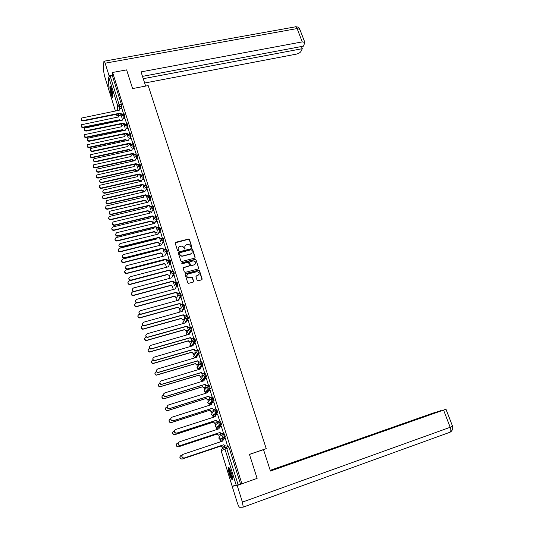 <?xml version="1.0" encoding="UTF-8"?>
<svg xmlns="http://www.w3.org/2000/svg" width="534" height="534" viewBox="0 0 534 534"><rect width="100%" height="100%" fill="white"/><g stroke="black" fill="none" stroke-linecap="round" stroke-linejoin="round"><path stroke-width="0.8" d="M191.459 247.436L191.799 246.828L189.45 239.539L188.529 239.038L175.693 242.282L175.192 243.15L177.515 250.486L178.176 250.84L178.222 249.278C177.935 247.903 178.463 246.968 179.811 246.481L180.946 246.194C182.354 246.007 183.329 246.554 183.876 247.829L184.831 249.138L184.877 247.576C184.584 246.207 185.111 245.273 186.453 244.792L187.581 244.505C188.976 244.318 189.95 244.866 190.504 246.141L191.459 247.436M191.719 247.269L189.356 239.786L188.429 239.279L175.165 242.843M178.456 250.653L178.222 249.278M185.104 248.957L184.877 247.576M111.586 89.105C110.818 86.768 110.278 85.901 109.957 86.508C109.71 88.163 110.111 90.853 111.165 94.578C111.933 96.921 112.48 97.795 112.801 97.188C113.054 95.546 112.647 92.849 111.586 89.105M231.462 473.144C229.907 468.578 228.812 466.723 228.192 467.57C227.998 468.705 228.352 470.754 229.24 473.718C230.788 478.27 231.883 480.133 232.524 479.305C232.711 478.177 232.357 476.121 231.462 473.144M197.099 280.297L198.041 280.811L201.658 279.829L202.146 278.935L199.489 270.678L198.648 270.151L185.632 273.602L185.131 274.496L187.774 282.806L188.582 283.347L193.121 282.132L193.615 281.238L192.48 277.68L191.653 277.153L189.043 277.813C186.413 276.966 186.119 275.698 188.162 273.995L196.933 271.679C199.582 272.487 199.896 273.755 197.867 275.477L196.452 275.858L195.958 276.745L197.099 280.297M112.621 72.464L126.631 69.881L132.599 88.577L148.198 85.587L266.226 448.62L249.445 454.367L257.121 478.384L241.889 483.764L112.621 72.464L112.367 75.741L110.191 76.142L119.122 104.677L119.449 106.64L119.095 110.251M194.676 258.136L195.164 257.261L192.54 249.118L191.639 248.604L178.75 251.914L178.249 252.789L180.852 260.986L181.727 261.513L194.676 258.136M195.998 259.858L198.641 268.061L198.154 268.949L185.245 272.373L184.297 271.859L183.175 268.322L183.676 267.434L188.923 266.052L189.416 265.164L188.669 262.828L187.801 262.307L182.221 263.763L181.96 262.775L195.13 259.337L195.998 259.858L198.641 268.061M226.182 447.145L228.318 446.197L229.099 447.659L226.743 448.453L238.137 484.839L232.15 486.14L221.136 450.743L222.131 448.7L225.702 447.105M139.594 181.206L139.734 181.667M142.778 191.419L142.992 192.107M145.989 201.712L146.269 202.62M149.22 212.065L149.573 213.206M152.47 222.498L152.898 223.866M155.748 232.998L156.248 234.606M159.045 243.571L159.619 245.42M162.369 254.224L162.943 256.06M165.714 264.944L166.281 266.76M169.078 275.744L169.692 277.713M172.469 286.618L173.096 288.627M175.886 297.565L176.527 299.621M179.324 308.592L179.978 310.688M182.788 319.699L183.302 321.334M186.279 330.88L186.78 332.495M189.79 342.147L190.284 343.729M193.328 353.495L193.815 355.05M196.892 364.922L197.373 366.451M202.78 366.511L201.205 366.985L202.847 365.029L202.032 365.276L198.895 369.027L198.167 369.061L198.361 369.621M200.484 376.43L200.951 377.932M201.772 380.562L202.039 381.409M204.101 388.024L204.562 389.493M205.39 392.15L205.69 393.124M207.739 399.699L208.193 401.141M209.028 403.817L209.348 404.852M211.411 411.46L211.851 412.875M212.692 415.565L213.033 416.66M215.109 423.315L215.536 424.697M216.383 427.407L216.737 428.548M218.833 435.25L219.254 436.598M220.101 439.335L220.475 440.523M222.578 447.272L222.918 448.346M241.889 483.764L238.137 484.839M112.367 75.741L121.318 104.25L121.418 108.342M120.784 114.409L120.717 115.077M108.115 87.496L108.729 77.143L110.191 76.142M126.605 123.594L124.883 118.194M125.029 127.599L124.122 124.782M129.762 133.667L128.026 128.113L125.897 128.801L125.557 130.162L87.676 138.259C86.915 139.828 87.503 140.682 89.438 140.822L126.485 133.126L128.34 134.221L128.28 134.641L126.431 133.547L89.432 141.243C88.017 141.303 87.296 140.702 87.262 139.441M128.16 137.625L127.199 134.628M132.946 143.806L131.17 138.239M136.143 154.012L134.341 148.365M139.367 164.292L137.538 158.565M142.611 174.645L140.756 168.831M145.882 185.064L144 179.164M149.166 195.564L147.264 189.577M152.457 206.137L150.548 200.056M153.892 210.603L152.13 211.043L151.376 212.772L113.355 221.91C111.846 223.592 112.273 224.62 114.63 224.994L152.357 215.91L154.259 217.024L155.788 216.657L153.859 210.61M159.092 227.511L157.19 221.243M162.443 238.311L160.547 231.943M163.958 242.716L162.396 243.11L161.435 244.959L123.467 254.544C121.585 256.2 121.919 257.281 124.435 257.809L162.436 248.163L164.265 249.592L165.807 249.198L163.925 242.723M169.211 260.125L167.329 253.577M172.622 271.058L170.753 264.51M176.087 282.106L174.204 275.524M179.571 293.226L177.682 286.611M183.089 304.433L181.18 297.785M186.626 315.714L184.704 309.032M190.184 327.082L188.255 320.367M193.775 338.529L191.833 331.781M197.393 350.064L195.431 343.282M201.031 361.678L199.055 354.863M198.835 364.395L198.321 362.032M204.702 373.379L202.713 366.531M202.433 375.896L201.979 373.74M208.4 385.168L206.384 378.286M206.051 387.477L205.67 385.541M212.125 397.042L210.089 390.127M209.695 399.145L209.388 397.429M215.876 409.004L213.814 402.062M213.373 410.9L213.133 409.404M219.654 421.059L217.552 414.09M217.071 422.741L216.904 421.473M223.459 433.201L221.303 426.212M220.796 434.663L220.702 433.628M227.297 445.436L225.295 438.307L223.713 438.881L222.731 441.071L183.229 454.26C181.627 455.315 181.507 456.503 182.875 457.825L184.337 457.958L223.866 444.695L224.801 445.837L225.909 445.883L224.62 445.917L223.686 444.782L184.203 458.025L182.748 457.892C181.447 456.724 181.48 455.569 182.842 454.441M222.625 439.762L221.036 440.243L219.975 441.992M223.646 434.169L224.46 433.902L225.448 437.046L220.809 439.282L219.774 439.235L218.873 438.234L219.868 436.211L223.152 434.436M219.828 421.96L220.629 421.693L221.657 424.737L217.078 427.36M216.036 409.838L216.831 409.585L217.845 412.602L213.38 415.525M212.278 397.803L213.059 397.556L214.061 400.56L209.702 403.777M208.54 385.862L209.315 385.621L210.309 388.605L206.905 391.849L206.051 392.116M204.836 374.007L205.597 373.78L206.578 376.737L204.615 378.86M203.941 379.581L202.426 380.542M200.13 368.273L198.828 369.041M197.507 350.564L198.241 350.344C198.788 350.838 199.109 351.813 199.209 353.274L197.727 355.264M196.325 357.113L195.257 357.626M193.882 338.97L194.61 338.756C195.144 339.23 195.464 340.198 195.564 341.667L194.236 343.629M193.028 344.43L192.754 345.805M190.998 327.255C191.532 327.709 191.846 328.67 191.94 330.152L190.751 332.095M187.414 315.834C187.941 316.268 188.255 317.229 188.348 318.711L187.267 320.647M183.856 304.5C184.377 304.914 184.684 305.869 184.784 307.364L183.796 309.286M180.325 293.246C180.839 293.64 181.146 294.588 181.24 296.09L180.338 298.012M176.821 282.072C177.328 282.446 177.628 283.394 177.729 284.902L176.894 286.825M173.343 270.978C173.844 271.339 174.144 272.273 174.238 273.795L173.47 275.718M169.885 259.958C170.379 260.305 170.673 261.239 170.773 262.768L170.066 264.69M166.454 249.024C166.942 249.345 167.235 250.279 167.329 251.814L166.681 253.743M162.396 238.324L163.044 238.157C163.531 238.471 163.818 239.399 163.918 240.941L163.311 242.877M159.012 227.524L159.666 227.371C160.14 227.678 160.427 228.599 160.527 230.141L159.966 232.09M155.654 216.811L156.308 216.65C156.776 216.951 157.063 217.872 157.163 219.414L156.636 221.376M152.323 206.164L152.971 206.011C153.432 206.304 153.712 207.219 153.819 208.761L153.331 210.736M149.013 195.598L149.66 195.444C150.114 195.731 150.394 196.645 150.501 198.181L150.047 200.177M145.722 185.098L146.376 184.951C146.817 185.231 147.097 186.139 147.204 187.681L146.783 189.683M142.458 174.678L143.112 174.531C143.546 174.805 143.82 175.713 143.933 177.248L143.539 179.27M139.214 164.325L139.868 164.185C140.295 164.452 140.569 165.353 140.682 166.888L140.322 168.924M135.996 154.046L136.644 153.905C137.071 154.166 137.338 155.067 137.452 156.602L137.118 158.658M132.799 143.833L133.447 143.699L134.248 146.383L133.941 148.452M129.622 133.694L130.269 133.56L131.064 136.237L130.777 138.326M126.465 123.621L127.119 123.487L127.9 126.157L127.639 128.26M126.878 134.274L126.825 134.702M123.327 113.622L123.981 113.488L124.762 116.152L124.522 118.268M123.828 124.309L123.761 124.856M123.467 113.595L121.779 108.202L119.589 108.929L119.322 110.204L81.528 118.061C80.894 119.576 81.502 120.39 83.364 120.504L120.237 113.135L122.079 114.216L122.032 114.656L120.19 113.575L83.357 120.938C81.956 120.998 81.241 120.404 81.208 119.169M121.912 117.64L121.064 115.004M224.554 446.678L224.534 445.877M139.821 314.166L139.174 314.339C137.385 315.714 137.545 316.842 139.648 317.73L177.935 307.177L179.364 308.592L181.253 308.138M202.847 365.029L201.905 362.019L201.158 362.246M240.507 484.004L229.099 447.659M131.317 147.718L130.336 144.574M134.495 157.884L133.513 154.74M137.699 168.117L136.711 164.973M140.916 178.423L139.935 175.279M144.16 188.802L143.179 185.658M147.431 199.249L146.443 196.105M150.721 209.769L149.734 206.625M154.032 220.362L153.051 217.218M157.363 231.035L156.382 227.891M160.727 241.775L159.739 238.638M164.105 252.595L163.124 249.458M167.516 263.496L166.535 260.352M170.947 274.469L169.966 271.325M174.404 285.523L173.417 282.379M177.882 296.65L176.901 293.513M181.386 307.864L180.405 304.727M184.764 319.198L182.762 319.699L181.28 318.511L182.882 319.472L184.864 318.985L183.936 316.021M188.262 330.372L186.179 330.88L184.764 329.692L186.306 330.666L188.362 330.172L187.494 327.402M191.893 341.46L191.079 338.856M195.437 352.814L194.683 350.404M184.877 246.234L184.784 247.816M178.209 247.97L178.129 249.512M195.077 257.862L192.44 249.351L191.539 248.837L178.229 252.455M191.786 250.132L191.132 249.772L179.845 252.675L179.497 253.29L179.818 254.297C180.338 255.546 181.286 256.1 182.661 255.96L190.538 253.924C191.88 253.436 192.4 252.502 192.107 251.127L191.786 250.132M191.986 252.782L190.438 254.157L182.568 256.187C181.193 256.327 180.245 255.773 179.724 254.531L179.404 253.523M198.548 268.682L198.535 268.282M189.33 265.765L183.162 267.955M195.898 260.085L195.023 259.564L181.593 263.182M194.343 264.624C196.378 262.861 196.045 261.613 193.328 260.866L190.164 261.687L189.67 262.568L190.418 264.904L191.279 265.425L194.243 264.844L195.517 263.723M189.657 262.194L189.67 262.568M194.243 264.844L191.179 265.652L190.318 265.124L189.57 262.795M199.015 274.609L195.951 276.332M186.86 275.15C186.399 276.866 187.094 277.827 188.943 278.027L189.356 277.753M193.515 281.865L192.373 277.894L191.546 277.36L189.256 277.967M202.039 279.582L199.376 270.892L198.535 270.364L185.118 274.109M119.729 120.697L119.549 119.803L120.13 120.617M121.091 114.997L118.915 115.658L118.655 116.919L81.488 124.729C80.868 126.224 81.468 127.025 83.291 127.132L119.549 119.803M119.509 120.223L83.284 127.559C81.916 127.619 81.208 127.039 81.175 125.817M118.528 116.946L118.575 116.579M119.195 110.231L119.242 109.87M120.237 113.135L120.19 113.575M122.953 130.703L122.613 129.622L123.474 130.596M124.148 124.776L122.006 125.417L121.705 126.718L84.499 134.648C83.811 136.17 84.405 136.991 86.268 137.111L122.613 129.622M122.566 130.036L86.261 137.525C84.879 137.585 84.178 137.004 84.138 135.776M121.578 126.745L121.625 126.358M126.258 140.756L125.69 139.501L127.005 140.602M127.225 134.621L125.116 135.236L124.782 136.584L87.536 144.634C86.782 146.176 87.362 147.017 89.265 147.157L125.69 139.501M125.644 139.908L89.258 147.558C87.87 147.624 87.162 147.037 87.129 145.795M124.649 136.611L124.696 136.197M145.642 86.074L141.036 71.883L302.237 41.892L297.118 28.562L105.138 63.192L109.096 75.841L112.407 75.227M144.654 83.024L296.443 54.114C298.66 53.58 300.181 52.652 301.016 51.331L302.291 48.681L143.245 78.698M105.138 63.192C104.557 61.417 104.15 60.769 103.903 61.23L103.389 69.734L104.424 75.661L108.048 87.309M109.043 76.649L109.096 75.841M142.491 76.369L303.519 46.131L304.847 42.386L302.237 41.892M301.463 46.518L302.291 48.681M263.502 449.635L249.465 454.434L263.502 449.635L270.451 471.061L445.99 409.224L270.358 470.761M449.908 432.273L243.003 507.193L239.653 507.3C238.992 507.02 238.177 505.391 237.196 502.427L232.183 486.32L233.184 485.967M243.23 506.92L242.396 502.107L237.196 485.466L232.183 486.32M440.971 410.753L432.961 413.116L270.217 470.327M440.917 410.613L270.304 470.614M237.196 485.466L255.539 478.945M450.189 432.153L451.477 431.165M112.901 96.534C111.626 94.458 110.872 91.468 110.625 87.569L110.772 86.989M111.085 87.676L112.894 95.793M110.498 86.535L110.431 86.949C110.625 90.853 111.426 94.224 112.841 97.055M228.806 467.404C228.192 469.079 231.075 478.27 232.537 479.258M232.584 478.597C231.402 478.871 228.105 468.398 229.219 467.897M229.573 468.478C229.78 471.882 230.768 475.026 232.544 477.903M124.909 118.188L122.733 118.828L122.433 120.15L84.592 128.127C83.891 129.669 84.492 130.503 86.388 130.63L123.347 123.094L125.196 124.188L125.143 124.616L123.301 123.528L86.381 131.057C84.979 131.117 84.259 130.523 84.225 129.268M122.299 120.177L122.346 119.79M123.347 123.094L123.301 123.528M125.423 130.189L125.477 129.775M126.485 133.126L126.431 133.547M129.675 150.862L128.794 149.453L130.93 150.468M130.276 144.54L128.247 145.121L127.873 146.516L90.593 154.686C89.772 156.248 90.333 157.109 92.289 157.263L128.794 149.453M128.741 149.854L92.275 157.657C90.88 157.73 90.166 157.136 90.139 155.881M127.739 146.543L127.793 146.102M133.407 160.974L131.885 159.96L131.911 159.472L134.094 160.474M133.233 154.553L131.404 155.074L130.99 156.509L93.677 164.799C92.776 166.388 93.33 167.269 95.326 167.449L131.911 159.472M131.858 159.86L95.306 167.83C93.904 167.903 93.19 167.302 93.17 166.034M130.85 156.542L130.903 156.075M137.218 170.933L135.022 170.032L135.055 169.558L137.285 170.553M136.263 164.619L134.588 165.099L134.127 166.575L96.794 174.985C95.806 176.594 96.34 177.502 98.383 177.695L135.055 169.558M134.995 169.939L98.363 178.069C96.954 178.149 96.233 177.542 96.22 176.26M133.987 166.608L134.041 166.114M131.197 138.233L129.088 138.833L128.707 140.242L90.793 148.465C89.952 150.054 90.526 150.928 92.515 151.089L129.642 143.225L131.498 144.32L131.444 144.734L129.588 143.639L92.495 151.496C91.074 151.563 90.353 150.962 90.326 149.68M128.567 140.268L128.621 139.835M134.248 146.383L133.467 146.55L131.631 145.548L132.065 144.207L131.498 144.32M129.642 143.225L129.588 143.639M134.374 148.359L132.298 148.933L131.878 150.388L93.931 158.738C93.016 160.347 93.57 161.241 95.606 161.428L132.819 153.398L134.688 154.493L134.621 154.893L132.759 153.799L95.586 161.822C94.158 161.895 93.43 161.281 93.41 159.993M131.738 150.421L131.791 149.954M135.336 154.353L134.688 154.493M132.819 153.398L132.759 153.799M137.572 158.558L135.543 159.105L135.075 160.607L97.101 169.084C96.1 170.713 96.641 171.628 98.723 171.835L136.023 163.638L137.892 164.739L137.825 165.126L135.956 164.025L98.697 172.222C97.261 172.295 96.534 171.681 96.514 170.373M134.928 160.641L134.989 160.147M138.64 164.572L137.892 164.739M136.023 163.638L135.956 164.025M140.429 181.066L138.152 180.078L138.219 179.711L140.495 180.699M139.354 174.751L137.792 175.185L137.285 176.714L99.931 185.245C98.857 186.867 99.371 187.794 101.467 188.021L138.219 179.711M138.152 180.078L101.44 188.382C100.018 188.462 99.304 187.848 99.291 186.546M137.138 176.747L137.198 176.22M140.789 168.824L138.807 169.351L138.293 170.9L100.292 179.497C99.204 181.146 99.725 182.087 101.86 182.321L139.24 173.944L141.123 175.052L141.049 175.432L139.174 174.324L101.834 182.695C100.379 182.775 99.651 182.147 99.644 180.826M138.139 170.933L138.199 170.406M141.991 174.858L141.123 175.052M139.24 173.944L139.174 174.324M143.666 191.272L141.37 190.391L141.403 189.937L143.739 190.918M142.498 184.938L141.029 185.345L140.462 186.913L103.095 195.571C101.927 197.213 102.421 198.154 104.571 198.414L141.403 189.937M141.336 190.298L104.544 198.768C103.109 198.848 102.388 198.227 102.381 196.912M140.315 186.947L140.375 186.393M144.033 179.157L142.097 179.664L141.53 181.26L103.516 189.991C102.328 191.653 102.828 192.614 105.018 192.874L142.485 184.33L144.374 185.438L144.3 185.805L142.418 184.697L104.984 193.241C103.523 193.321 102.795 192.687 102.788 191.352M141.376 181.293L141.437 180.732M145.415 185.198L144.374 185.438M142.485 184.33L142.418 184.697M146.93 201.545L144.54 200.577L144.614 200.23L147.004 201.198M145.695 195.19L144.287 195.571L143.666 197.186L106.293 205.97C105.024 207.619 105.492 208.587 107.694 208.874L144.614 200.23M144.54 200.577L107.661 209.221C106.213 209.301 105.492 208.681 105.498 207.346M143.512 197.226L143.579 196.639M147.297 189.57L145.415 190.051L144.787 191.693L106.767 200.55C105.478 202.226 105.952 203.207 108.195 203.507L145.755 194.783L147.644 195.891L147.564 196.252L145.682 195.144L108.162 203.861C106.687 203.941 105.959 203.307 105.966 201.945M144.634 191.726L144.701 191.132M148.879 195.604L147.644 195.891M145.755 194.783L145.682 195.144M150.221 211.885L149.627 212.025L147.764 210.93L147.845 210.596L149.707 211.691L150.301 211.551M147.264 206.057L146.89 207.532L109.51 216.444C108.135 218.099 108.582 219.094 110.838 219.414L147.845 210.596M147.764 210.93L110.805 219.748C109.343 219.834 108.622 219.2 108.636 217.845M146.737 207.566L146.803 206.945M150.581 200.05L148.759 200.51L148.072 202.199L110.051 211.19C108.649 212.872 109.103 213.88 111.399 214.207L149.046 205.31L150.942 206.424L150.862 206.771L148.966 205.657L111.366 214.555C109.877 214.641 109.143 213.994 109.156 212.619M147.911 202.232L147.985 201.605M152.464 206.064L150.942 206.424M149.046 205.31L148.966 205.657M153.538 222.298L152.884 222.458L151.015 221.356L151.095 221.029L152.964 222.131L153.618 221.97M150.268 216.731L150.134 217.945L112.761 226.997C111.279 228.652 111.693 229.66 114.009 230.027L151.095 221.029M151.015 221.356L113.969 230.348C112.494 230.434 111.766 229.794 111.793 228.418M149.981 217.985L150.047 217.325M154.259 217.024L154.172 217.365L152.277 216.25L114.583 225.328C113.081 225.415 112.347 224.761 112.374 223.359M151.215 212.812L151.289 212.145M152.357 215.91L152.277 216.25M156.883 232.777L156.162 232.957L154.319 231.956L154.366 231.536L156.248 232.637L156.969 232.464M153.405 227.451L153.398 228.432L116.038 237.623C114.436 239.272 114.823 240.307 117.2 240.714L154.366 231.536M154.286 231.856L117.153 241.021C115.664 241.114 114.937 240.46 114.977 239.065M153.245 228.472L153.318 227.771M157.223 221.23L155.528 221.657L154.706 223.426L116.692 232.711C115.07 234.386 115.464 235.434 117.874 235.854L155.694 226.583L157.603 227.704L157.517 228.031L155.608 226.91L117.834 236.175C116.312 236.262 115.578 235.601 115.618 234.179M154.546 223.466L154.626 222.758M159.139 227.33L157.603 227.704M160.26 243.324L159.459 243.531L157.61 242.523L157.663 242.116L159.546 243.224L160.347 243.023M156.622 238.237L156.689 238.992L119.336 248.33C117.627 249.972 117.981 251.02 120.41 251.474L157.663 242.116M157.577 242.423L120.364 251.774C118.855 251.861 118.127 251.2 118.181 249.785M156.529 239.032L156.616 238.291M160.58 231.936L158.952 232.343L158.064 234.159L120.057 243.591C118.314 245.26 118.681 246.321 121.151 246.788L159.052 237.336L160.968 238.458L158.965 237.65L121.098 247.095C119.563 247.189 118.828 246.514 118.882 245.073M161.829 238.538L160.874 238.771M157.897 234.199L157.984 233.445M162.51 238.077L160.968 238.458M160.894 253.069L162.783 254.177L160.894 253.069L123.588 262.601C122.066 262.688 121.338 262.014 121.412 260.572M159.913 249.084L160.006 249.625L122.666 259.11C120.838 260.732 121.158 261.8 123.634 262.314L160.988 252.776M159.846 249.665L159.86 249.098M164.265 249.592L162.343 248.464L124.382 258.102C122.833 258.189 122.099 257.501 122.173 256.04M161.268 245.006L161.361 244.205M165.9 248.897L164.359 249.291M164.232 263.783L166.127 264.897L164.232 263.783L126.738 273.521C125.25 273.541 124.555 272.847 124.662 271.439M163.257 259.998L163.344 260.332L125.937 269.997C124.095 271.559 124.375 272.647 126.792 273.248L164.332 263.502M167.362 253.57L165.827 253.964L164.839 255.839L126.785 265.618C124.903 267.207 125.196 268.308 127.653 268.922L165.847 259.063L167.776 260.198L167.583 260.505L165.747 259.357L127.593 269.209C126.077 269.223 125.377 268.515 125.483 267.087M169.111 260.118L167.676 260.485M169.318 259.798L167.776 260.198M167.596 274.576L169.492 275.691L167.596 274.576L129.909 284.522C128.454 284.475 127.8 283.754 127.946 282.373M166.661 270.985L129.215 280.964C127.379 282.479 127.633 283.574 129.969 284.255L167.696 274.302M170.793 264.504L169.251 264.904L168.263 266.8L130.122 276.772C128.253 278.307 128.507 279.422 130.89 280.116L169.278 270.044L171.214 271.179L170.947 271.492L169.171 270.331L130.83 280.39C129.341 280.337 128.674 279.609 128.827 278.207M172.662 271.052L171.107 271.459M172.762 270.771L171.214 271.179M170.98 285.443L172.889 286.564L170.98 285.443L133.106 295.589C131.684 295.476 131.064 294.741 131.244 293.386M134.435 291.497L132.512 292.011C130.69 293.473 130.91 294.588 133.166 295.342L171.087 285.183M174.244 275.511L172.696 275.924L171.714 277.834L133.48 288C131.624 289.488 131.851 290.616 134.154 291.384L172.736 281.104L174.678 282.246L174.331 282.559L172.629 281.378L134.087 291.644C132.639 291.531 132.005 290.783 132.192 289.401M176.127 282.092L174.565 282.513M176.227 281.832L174.678 282.246M176.414 297.264L176 297.565L174.498 296.143L176.107 297.311L177.775 296.891M136.737 302.891L135.83 303.138C134.027 304.554 134.214 305.675 136.397 306.496L174.498 296.143M174.391 296.39L136.33 306.736C134.935 306.556 134.354 305.802 134.575 304.473M177.722 286.604L176.173 287.018L175.185 288.954L136.864 299.314C135.029 300.755 135.222 301.89 137.438 302.731L176.213 292.245L178.169 293.386L177.735 293.693L176.1 292.505L137.371 302.978C135.956 302.798 135.356 302.03 135.583 300.675M179.618 293.213L178.049 293.647M179.718 292.966L178.169 293.386M177.935 307.177L179.484 308.358L181.38 307.878M177.822 307.41L139.574 317.957C138.219 317.717 137.665 316.942 137.932 315.634M181.226 297.772L179.671 298.199L178.69 300.148L140.275 310.715C138.453 312.103 138.613 313.251 140.756 314.152L179.724 303.466L181.68 304.614L181.173 304.907L179.604 303.712L140.682 314.392C139.294 314.146 138.74 313.358 139.007 312.023M183.135 304.42L181.56 304.854M183.235 304.18L181.68 304.614M143.012 325.5L142.545 325.627C140.776 326.955 140.903 328.09 142.925 329.037L181.4 318.291M181.28 318.511L142.845 329.251C141.517 328.951 141.009 328.156 141.316 326.868M184.757 309.019L183.195 309.453L182.214 311.422L143.713 322.189C141.91 323.544 142.037 324.699 144.093 325.66L183.255 314.766L185.218 315.914L184.637 316.201L183.135 315L144.02 325.88C141.964 324.926 141.83 323.771 143.633 322.416M186.673 315.701L185.091 316.148M186.78 315.474L185.218 315.914M146.269 336.901L145.942 336.994C144.187 338.282 144.28 339.424 146.229 340.418L184.891 329.478M184.764 329.692L146.149 340.625C144.847 340.265 144.374 339.45 144.727 338.176M188.308 320.353L186.746 320.794L185.759 322.783L147.17 333.757C145.388 335.065 145.488 336.226 147.464 337.241L186.813 326.147L188.782 327.302L188.128 327.576L186.686 326.367L147.384 337.455C146.062 337.087 145.575 336.26 145.936 334.958M190.244 327.068L188.656 327.522M185.585 322.836L185.785 321.622M190.344 326.855L188.782 327.302M191.779 341.627L189.623 342.14L188.275 340.952L189.757 341.94L191.88 341.44M149.6 348.375L149.36 348.442C147.624 349.697 147.691 350.845 149.56 351.886L188.402 340.752M188.275 340.952L149.48 352.073C148.205 351.659 147.764 350.825 148.165 349.556M191.886 331.768L190.324 332.215L189.336 334.224L150.655 345.405C148.893 346.679 148.959 347.848 150.868 348.909L190.398 337.615L191.779 338.823L192.373 338.77L191.646 339.03L190.264 337.822L150.782 349.102C149.48 348.682 149.033 347.828 149.447 346.539M193.835 338.509L192.24 338.977M189.156 334.277L189.39 332.982M193.942 338.316L192.373 338.77M195.331 352.961L193.101 353.475L191.806 352.293L193.235 353.288L195.431 352.787M152.984 359.923L152.797 359.976C151.089 361.198 151.129 362.346 152.924 363.427L191.94 352.106M191.806 352.293L152.837 363.607C151.583 363.133 151.182 362.272 151.643 361.017M195.491 343.262L193.922 343.722L192.941 345.752L154.166 357.146C152.424 358.381 152.464 359.549 154.299 360.657L194.009 349.163L195.324 350.371L195.991 350.324L195.19 350.564L193.869 349.356L154.206 360.837C152.924 360.357 152.517 359.482 152.991 358.201M197.453 350.044L195.851 350.518M197.56 349.857L195.991 350.324M198.902 364.375L196.605 364.896L195.364 363.714L196.739 364.722L199.002 364.215M156.422 371.551L156.268 371.597C154.573 372.779 154.593 373.934 156.322 375.055L195.504 363.541M195.364 363.714L156.228 375.222C154.98 374.688 154.626 373.8 155.154 372.552M199.122 354.843L197.553 355.31L196.565 357.359L157.704 368.967C155.981 370.175 156.001 371.344 157.764 372.492L197.64 360.797L198.908 361.999L199.636 361.965L198.761 362.179L197.5 360.984L157.663 372.659C156.395 372.118 156.028 371.21 156.569 369.942M201.104 361.658L199.489 362.139M196.385 357.413L196.699 355.951M201.211 361.491L199.636 361.965M202.506 375.876L200.137 376.39L198.948 375.222L200.277 376.23L202.6 375.729M159.906 383.252L159.759 383.299C158.084 384.453 158.077 385.608 159.746 386.763L199.089 375.055M198.948 375.222L159.646 386.916C158.411 386.322 158.097 385.401 158.698 384.16M201.205 366.985L200.223 369.054L161.268 380.875C159.566 382.057 159.559 383.232 161.255 384.407L201.305 372.518L202.513 373.713L203.307 373.687L202.366 373.88L201.158 372.685L161.155 384.567C159.893 383.959 159.573 383.018 160.187 381.757M204.782 373.353L203.154 373.853M200.19 368.941L200.404 367.559M204.882 373.206L203.307 373.687M206.137 387.45L203.694 387.971L202.56 386.81L203.841 387.824L206.231 387.324M203.708 380.835L202.226 381.356M163.451 395.033L163.284 395.087C161.622 396.215 161.595 397.376 163.197 398.558L164.325 398.578L202.706 386.656M202.56 386.81L164.218 398.718L163.097 398.698C161.862 398.03 161.595 397.082 162.283 395.848M206.471 378.259L204.889 378.746L203.908 380.835L164.859 392.877C163.177 394.032 163.144 395.207 164.779 396.415L165.927 396.435L204.996 384.326L206.151 385.515L206.998 385.495L205.997 385.668L204.842 384.48L165.82 396.575L164.672 396.562C163.417 395.881 163.144 394.913 163.845 393.651M203.721 380.896L204.148 379.247M208.487 385.141L206.845 385.648M208.58 385.007L206.998 385.495M209.795 399.118L207.279 399.639L206.197 398.477L207.432 399.505L209.882 399.005M207.366 392.463L205.457 393.378M167.055 406.888L166.828 406.961C165.186 408.069 165.139 409.231 166.681 410.439L167.876 410.479L206.344 398.344M206.197 398.477L167.769 410.599L166.575 410.566C165.34 409.825 165.119 408.837 165.907 407.609M210.182 390.1L208.6 390.594L207.613 392.704L168.477 404.972C166.808 406.1 166.762 407.275 168.337 408.517L169.552 408.557L208.714 396.221L209.822 397.403L210.723 397.396L209.662 397.543L208.554 396.361L169.438 408.684L168.223 408.644C166.968 407.883 166.742 406.881 167.542 405.633M207.432 392.764L207.926 391.021M212.225 397.009L210.57 397.536M212.312 396.896L210.723 397.396M213.493 410.86L210.897 411.387L209.855 410.239L211.057 411.267L213.56 410.773M211.084 404.165L208.941 405.433M170.713 418.823L170.399 418.923C168.777 420.011 168.711 421.172 170.199 422.407L171.454 422.467L210.016 410.119M209.855 410.239L171.347 422.581L170.086 422.521C168.844 421.693 168.677 420.672 169.585 419.457M208.827 405.466L209.315 404.885M213.92 402.029L212.332 402.529L211.351 404.665L172.128 417.154C170.473 418.255 170.406 419.444 171.921 420.705L173.203 420.765L212.459 408.203L213.52 409.378L214.481 409.384L213.36 409.498L212.298 408.33L173.089 420.879L171.808 420.819C170.546 419.971 170.373 418.93 171.294 417.695M211.17 404.719L211.738 402.883M215.996 408.971L214.314 409.505M216.07 408.87L214.481 409.384M217.225 422.688L214.541 423.222L213.547 422.08L214.708 423.115L217.265 422.621M214.862 415.939L213.587 416.353L212.539 417.541M174.431 430.838L173.997 430.978C172.389 432.046 172.308 433.207 173.744 434.469L175.059 434.549L213.707 421.973M213.547 422.08L174.945 434.643L173.63 434.563C172.375 433.641 172.268 432.58 173.303 431.385M212.392 417.588L213.086 416.627M217.692 414.044L216.096 414.558L215.115 416.707L175.799 429.429C174.164 430.517 174.077 431.699 175.539 432.981L176.887 433.067L216.23 420.278L217.251 421.439L218.259 421.459L217.078 421.546L216.063 420.391L176.767 433.167L175.426 433.081C174.151 432.139 174.037 431.065 175.092 429.843M214.935 416.767L215.596 414.831M219.808 421.006L218.092 421.566M219.854 420.939L218.259 421.459M221.009 434.596L218.219 435.137L217.298 434.129L218.386 435.043L220.996 434.563M218.713 427.787L217.298 428.255L216.223 429.73M178.236 442.92L177.622 443.12C176.033 444.168 175.933 445.336 177.321 446.611L178.696 446.718L217.431 433.915M217.265 434.015L178.576 446.798L177.201 446.691C175.933 445.663 175.893 444.568 177.074 443.407M216.056 429.783L216.897 428.455M221.483 426.152L219.895 426.673L218.907 428.842L179.497 441.798C177.882 442.866 177.782 444.054 179.197 445.356L180.599 445.463L220.035 432.44L221.009 433.588L222.071 433.628L220.836 433.688L219.861 432.54L180.472 445.55L179.07 445.443C177.782 444.388 177.742 443.273 178.943 442.092M218.726 428.909L219.487 426.88M223.673 433.134L221.897 433.721M223.666 433.101L222.071 433.628M221.009 446.03L222.097 447.065L224.754 446.591L223.012 447.198L221.924 447.145L221.009 446.03L182.227 459.046L180.799 458.92C179.524 457.771 179.558 456.637 180.899 455.529M182.134 455.068L181.273 455.355C179.698 456.39 179.584 457.551 180.926 458.853L182.354 458.98L221.183 445.95M219.801 442.052L220.749 440.37M222.544 441.137L223.412 439.015M236.302 485.433L224.947 449.087L221.136 450.749M121.645 106.213L119.449 106.64L117.64 105.652L108.729 77.143M118.735 113.862L118.374 116.305M118.615 116.152L116.739 115.204L116.826 114.243M117.166 110.638L117.64 105.652L119.122 104.677L121.318 104.25M108.048 87.269L115.424 110.985L108.088 87.456M116.739 115.251L116.445 114.323L116.779 115.384L118.588 116.258M225.448 437.046L220.822 439.275M221.61 424.817L217.104 427.354L216.103 427.327L215.155 426.312L216.157 424.31L219.14 422.394M217.799 412.682L213.413 415.519L212.459 415.505L211.471 414.477L212.465 412.495L215.189 410.459M214.021 400.634L209.742 403.771L208.841 403.771L207.806 402.729L208.807 400.767L211.304 398.618M210.269 388.679L206.104 392.103L205.256 392.116L204.175 391.068L205.169 389.126L207.479 386.87M206.545 376.804L205.723 377.057L202.486 380.522L201.698 380.548L200.564 379.494L203.714 375.195M202.88 364.962L201.278 365.309L200.063 364.221L201.084 362.266L202.032 365.276L201.278 365.309L198.167 369.061L196.986 367.999L199.996 363.607M199.182 353.328L198.361 353.575L195.337 357.606L194.663 357.653L193.428 356.585L196.332 352.086M195.537 341.72L194.723 341.96L193.248 344.136M192.974 344.537L191.96 346.039M189.844 345.037L191.032 346.312L189.897 345.251L192.714 340.632M191.92 330.199L191.105 330.433L189.884 332.422M189.243 333.456L188.656 334.424M187.094 334.871L186.393 334.004L189.129 329.251M188.335 318.758L187.521 318.985L186.439 320.921M185.658 322.309L185.325 322.91M183.316 323.477L182.908 322.83L185.578 317.937M184.771 307.397L183.956 307.624L182.982 309.533M181.233 296.123L180.419 296.343L179.531 298.246M177.715 284.929L176.908 285.143L176.093 287.045M174.231 273.815L173.423 274.029L172.676 275.931M169.151 264.931L169.966 262.975L168.063 261.954L169.078 260.165C169.572 260.512 169.872 261.446 169.966 262.975L170.773 262.768L169.966 262.988L169.271 264.897M165.84 253.957L166.528 252.021L164.632 251L165.653 249.224C166.141 249.552 166.434 250.486 166.528 252.021L167.329 251.814L166.528 252.028L165.88 253.95M163.918 240.941L163.117 241.141L162.516 243.077M160.527 230.141L159.726 230.334L159.172 232.283M157.163 219.414L156.362 219.601L155.848 221.57M153.819 208.761L153.024 208.948L152.544 210.923M150.501 198.181L149.707 198.368L149.26 200.357M147.204 187.681L146.416 187.861L145.996 189.864M143.933 177.248L143.145 177.428L142.758 179.451M140.682 166.888L139.895 167.062L139.534 169.098M138.593 174.458L138.513 174.938M137.452 156.602L136.671 156.776L136.337 158.825M135.482 164.132L135.369 164.819M132.065 144.207L132.666 143.866L133.467 146.55L133.16 148.619M132.379 153.879L132.245 154.767M131.064 136.237L130.283 136.404L130.002 138.486M129.295 143.699L129.148 144.781M127.9 126.157L127.125 126.318L126.865 128.42M126.218 133.593L126.064 134.862M124.762 116.152L123.981 116.305L123.741 118.421M123.167 123.554L123 125.009M123.2 113.649L123.981 116.305L122.166 115.311L122.486 114.102L123.2 113.649M121.912 125.51L121.158 123.961M126.338 123.648L127.125 126.318L125.296 125.323L125.657 124.068L126.338 123.648M129.488 133.72L130.283 136.404L128.454 135.402L128.848 134.101L129.488 133.72M135.863 154.072L136.671 156.776L134.828 155.768L135.863 154.072M139.08 164.359C139.507 164.626 139.781 165.527 139.895 167.062L138.046 166.054L139.08 164.359M142.318 174.711C142.758 174.985 143.032 175.886 143.145 177.428L141.29 176.414L142.318 174.711M145.582 185.131C146.029 185.411 146.303 186.319 146.416 187.861L144.554 186.847L145.582 185.131M148.873 195.631C149.32 195.918 149.6 196.826 149.707 198.368L147.845 197.353L148.873 195.631M152.177 206.197C152.637 206.491 152.918 207.412 153.024 208.948L151.155 207.933L152.177 206.197M155.514 216.844C155.975 217.144 156.262 218.066 156.362 219.601L154.486 218.586L155.514 216.844M158.865 227.564C159.339 227.871 159.626 228.792 159.726 230.334L157.844 229.313L158.865 227.564M162.249 238.358C162.73 238.678 163.017 239.599 163.117 241.141L161.228 240.113L162.249 238.358M172.535 271.185C173.036 271.546 173.336 272.487 173.43 274.009L171.514 272.994L172.535 271.185M176.013 282.286C176.52 282.666 176.821 283.607 176.921 285.123L174.992 284.108L176.013 282.286M179.517 293.466C180.031 293.86 180.332 294.815 180.432 296.317L178.496 295.309L179.517 293.466M183.049 304.727C183.562 305.141 183.876 306.095 183.97 307.591L182.027 306.583L183.049 304.727M186.606 316.068C187.127 316.502 187.441 317.463 187.534 318.945L185.585 317.944L186.606 316.068M190.184 327.489C190.711 327.943 191.025 328.911 191.125 330.386L190.558 330.486L189.163 329.385L190.184 327.489M193.795 338.997C194.329 339.47 194.643 340.438 194.743 341.907L194.102 342.014L192.774 340.912L193.795 338.997M197.426 350.591C197.967 351.078 198.288 352.06 198.388 353.515L197.673 353.621L196.405 352.52L197.426 350.591M204.776 374.027L205.723 377.057L204.916 377.084L203.754 376.003L204.776 374.027M208.487 385.882L209.448 388.932L208.58 388.946L207.466 387.871L208.487 385.882M212.232 397.817L213.193 400.894L212.272 400.901L211.21 399.832L212.232 397.817M216.003 409.845L216.971 412.949L215.996 412.936L214.982 411.881L216.003 409.845M219.801 421.967L220.782 425.091L219.754 425.064L218.78 424.023L219.801 421.967M223.626 434.175L224.614 437.319L223.539 437.279L222.611 436.251L223.626 434.175M125.009 135.336L124.162 134.021M128.133 145.228L127.239 144.133M131.277 155.187L130.389 154.306M134.441 165.213L133.613 164.545M137.632 175.306L136.911 174.838M140.849 185.465L140.288 185.185M163.017 255.94L162.616 256.413M166.414 266.593L165.834 267.434M176.073 300.869L176.807 299M179.651 312.143L180.345 309.954M225.969 446.991L226.743 448.453L224.947 449.087L225.969 446.991M119.536 120.317L119.583 119.896M83.284 127.559L83.291 127.132M120.263 113.228L120.223 113.669M83.364 120.504L83.357 120.938M122.593 130.129L122.64 129.715M86.261 137.525L86.268 137.111M125.67 140.008L125.724 139.601M89.258 147.558L89.265 147.157M299.848 29.397L297.118 28.562C296.437 26.947 295.756 26.393 295.068 26.907L104.25 61.17M242.396 502.107L450.189 427.287L443.607 410.132M445.99 409.224L452.565 426.306L452.832 428.288C452.331 429.236 453.74 428.956 450.462 431.893C451.03 430.925 450.943 429.389 450.189 427.287L452.552 426.272M123.381 123.194L123.334 123.621M86.388 130.63L86.381 131.057M126.518 133.226L126.465 133.647M89.438 140.822L89.432 141.243M128.767 149.947L128.821 149.553M92.275 157.657L92.289 157.263M131.885 159.96L131.945 159.573M133.694 160.914L133.747 160.554M95.306 167.83L95.326 167.449M135.022 170.032L135.089 169.658M136.831 171.02L136.898 170.64M98.363 178.069L98.383 177.695M129.675 143.326L129.615 143.733M92.515 151.089L92.495 151.496M132.853 153.492L132.792 153.899M95.606 161.428L95.586 161.822M136.05 163.738L135.99 164.125M98.723 171.835L98.697 172.222M138.186 180.178L138.253 179.811M140.001 181.166L140.068 180.799M101.44 188.382L101.467 188.021M139.274 174.044L139.207 174.424M101.86 182.321L101.834 182.695M141.37 190.391L141.437 190.037M143.185 191.386L143.259 191.025M104.544 198.768L104.571 198.414M142.518 184.43L142.445 184.797M105.018 192.874L104.984 193.241M144.574 200.677L144.647 200.33M146.396 201.672L146.47 201.325M107.661 209.221L107.694 208.874M145.789 194.883L145.709 195.244M108.195 203.507L108.162 203.861M147.798 211.03L147.871 210.696M149.627 212.025L149.707 211.691M110.805 219.748L110.838 219.414M149.079 205.41L148.999 205.757M111.399 214.207L111.366 214.555M152.39 216.01L152.303 216.35M114.63 224.994L114.583 225.328M228.766 467.37L228.192 467.57M121.198 123.955L121.832 125.61M174.238 273.795L173.236 274.062L172.469 276.005M177.729 284.902L176.647 285.189L175.793 287.179M181.24 296.09L180.085 296.397L179.104 298.493M184.784 307.364L183.549 307.684L181.547 311.609M188.348 318.711L187.04 319.045L184.797 323.057M191.94 330.152L190.558 330.486L188.035 334.598M195.564 341.667L194.102 342.014L191.245 346.246M199.209 353.274L197.673 353.621L194.663 357.653L193.375 356.358M206.578 376.737L204.916 377.084L201.698 380.548L200.51 379.233M210.309 388.605L208.58 388.946L205.256 392.116L204.115 390.788M214.061 400.56L212.272 400.901L208.841 403.771L207.746 402.429M217.845 412.602L215.996 412.936L212.459 415.505L211.404 414.157M221.657 424.737L219.754 425.064L216.103 427.327L215.089 425.965M225.502 436.959L223.539 437.279L219.774 439.235L218.8 437.86M124.188 134.014L124.929 135.436M127.252 144.133L128.047 145.321M130.383 154.313L131.19 155.274M133.573 164.552L134.361 165.3M136.838 174.852L137.552 175.386M140.188 185.205L140.769 185.538M143.639 195.618L144.013 195.758M162.99 256.013L162.683 256.393M166.388 266.66L165.88 267.421M178.583 299.607L178.283 300.262M176.787 299.053L176.053 300.876M180.318 310L179.611 312.15M182.862 322.643L183.262 323.497M186.339 333.803L187.04 334.891M196.926 367.752L198.167 369.061M221.063 450.342L232.13 486.134M295.796 26.747C299.834 27.121 298.693 28.122 299.734 29.103L304.847 42.386"/></g></svg>

